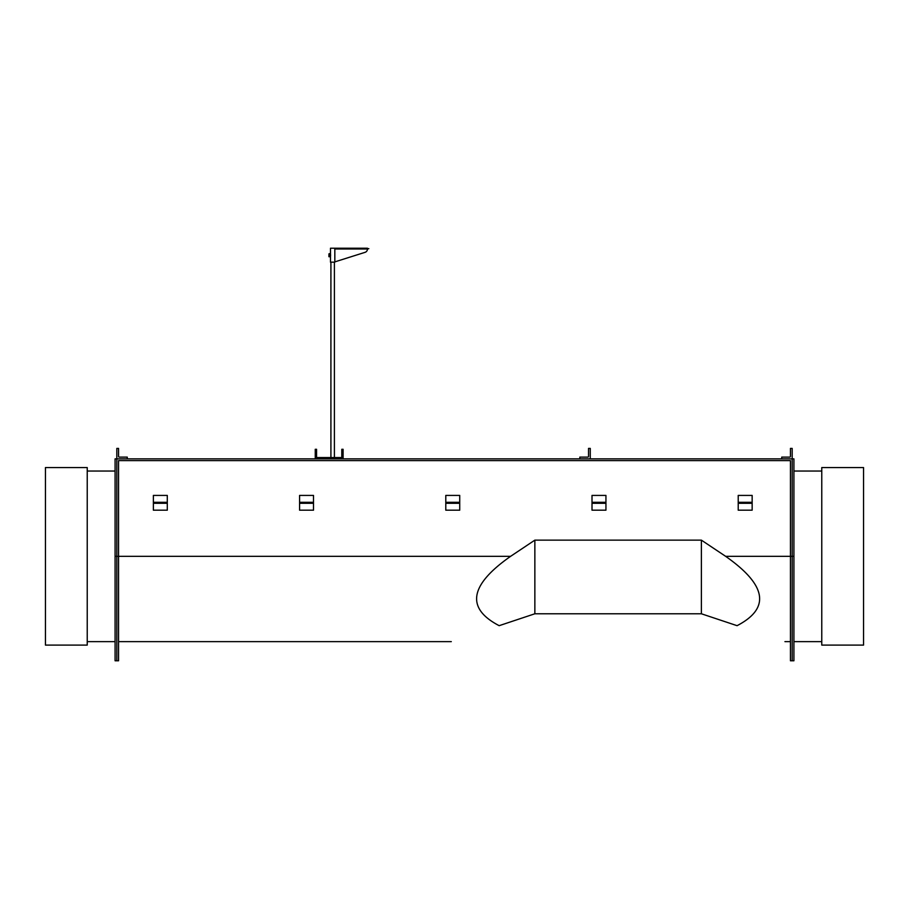 <?xml version="1.0" encoding="UTF-8"?>
<svg xmlns="http://www.w3.org/2000/svg" width="909" height="909" viewBox="0 0 909 909"><rect width="100%" height="100%" fill="white"/><g stroke="black" fill="none" stroke-linecap="round" stroke-linejoin="round"><path stroke-width="1.36" d="M793.921 556.331L792.182 556.331L792.182 660.775L793.921 660.775L793.921 458.863L792.182 458.863L792.182 556.331L790.444 556.331L790.444 460.602L118.556 460.602L118.556 660.775L116.818 660.775L116.818 556.331L116.818 660.775L115.079 660.775L115.079 458.863L116.818 458.863L116.818 556.331L116.818 458.863L792.182 458.863L792.182 660.775L790.444 660.775L790.444 556.331L725.643 556.331L701.384 540.139L534.856 540.139L510.597 556.331C469.487 585.146 465.669 608.257 499.166 625.676C436.252 646.64 436.252 646.64 499.166 625.676L534.856 613.78L701.384 613.78L737.074 625.676C770.571 608.257 766.753 585.146 725.643 556.331M737.074 625.676C799.988 646.64 799.988 646.64 737.074 625.676M534.856 613.78L534.856 540.139M701.384 613.78L701.384 540.139M792.182 448.41L790.444 448.41L790.444 456.42A0.693 0.693 0 0 1 789.751 457.113L781.74 457.113L781.74 458.863L791.489 458.863A0.693 0.693 0 0 0 792.182 458.159L792.182 448.41M118.556 448.41L116.818 448.41L116.818 458.159A0.693 0.693 0 0 0 117.511 458.863L127.26 458.863L127.26 457.113L119.249 457.113A0.693 0.693 0 0 1 118.556 456.42L118.556 448.41M153.371 502.302L153.371 495.416L167.29 495.416L167.29 502.302L153.371 502.302L153.371 510.188L167.29 510.188L167.29 502.302M738.222 502.302L738.222 495.416L752.152 495.416L752.152 502.302L738.222 502.302L738.222 510.188L752.152 510.188L752.152 502.302M445.796 502.302L445.796 495.416L459.727 495.416L459.727 502.302L445.796 502.302L445.796 510.188L459.727 510.188L459.727 502.302M299.584 502.302L299.584 495.416L313.503 495.416L313.503 502.302L299.584 502.302L299.584 510.188L313.503 510.188L313.503 502.302M592.009 502.302L592.009 495.416L605.939 495.416L605.939 502.302L592.009 502.302L592.009 510.188L605.939 510.188L605.939 502.302M339.614 457.557L318.729 457.557M329.081 256.713L328.91 255.952L328.91 256.713L330.478 256.713L330.478 248.225L367.463 248.225M330.308 256.713L330.478 253.668M329.081 255.19L328.91 254.429L328.91 255.952L329.081 255.19L330.308 255.19M329.081 253.668L328.91 254.429L329.081 253.668L330.308 253.668M330.569 255.804L330.569 254.577M330.478 256.713L330.478 262.156L334.83 262.156L334.83 248.646M334.83 261.883L365.088 252.327A3.477 3.363 90 0 0 367.463 248.998L368.838 248.646M367.463 248.646L332.66 248.225M343.102 449.285L341.795 449.285L341.795 457.557L316.559 457.557L316.559 449.285L315.253 449.285L315.253 458.863L343.102 458.863L343.102 449.285M579.828 457.113L579.828 458.863L589.577 458.863A0.693 0.693 0 0 0 590.271 458.159L590.271 448.41L588.532 448.41L588.532 456.42A0.693 0.693 0 0 1 587.828 457.113L579.828 457.113M863.55 467.567L863.55 645.106L821.77 645.106L821.77 467.567L863.55 467.567M87.23 467.567L87.23 645.106L45.45 645.106L45.45 467.567L87.23 467.567M510.597 556.331L115.079 556.331M167.29 503.291L153.371 503.291M752.152 503.291L738.222 503.291M459.727 503.291L445.796 503.291M313.503 503.291L299.584 503.291M605.939 503.291L592.009 503.291M334.83 248.998L367.463 248.998M451.296 641.629L118.556 641.629M790.444 641.629L784.944 641.629M87.23 471.044L115.079 471.044M87.23 641.629L115.079 641.629M821.77 471.044L793.921 471.044M821.77 641.629L793.921 641.629M330.91 262.156L330.91 457.136M334.398 262.156L334.398 457.136"/></g></svg>
